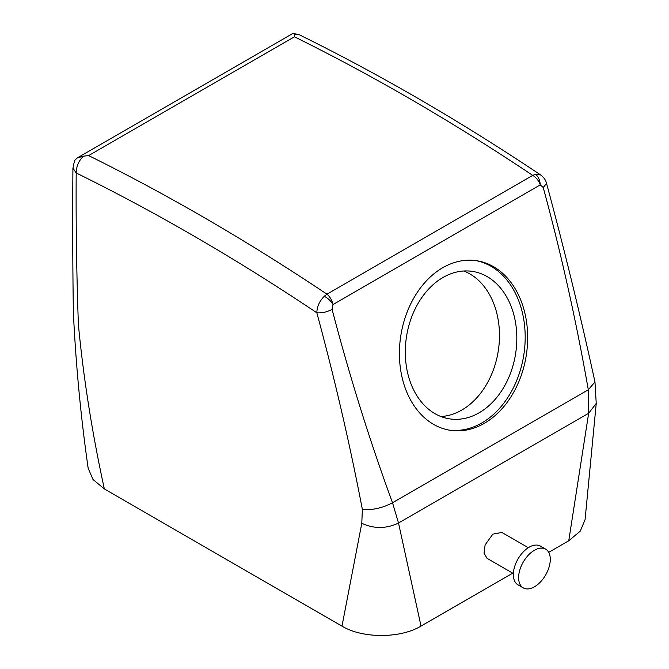 <?xml version="1.0" encoding="UTF-8"?>
<svg xmlns="http://www.w3.org/2000/svg" width="669" height="669" viewBox="0 0 669 669"><rect width="100%" height="100%" fill="white"/><g stroke="black" fill="none" stroke-linecap="round" stroke-linejoin="round"><path stroke-width="1" d="M520.566 567.764A22.386 12.92 -60 0 1 545.645 549.124A22.386 12.92 -60 0 1 548.346 569.252A22.386 12.92 -60 0 1 523.267 587.892A22.386 12.92 -60 0 1 520.566 567.764M523.267 587.892L517.99 584.848A22.386 12.92 -60 0 1 515.289 564.72A22.386 12.92 -60 0 1 540.368 546.071L545.645 549.124M513.374 573.567L487.091 558.389L484.03 553.188L485.134 544.875L492.819 534.138L501.817 532.432L528.301 547.719M72.921 168.111L76.191 172.962C76.35 166.221 78.808 160.619 83.566 156.17L88.634 155.584A2238.432 1292.366 60 0 1 326.957 294.176C329.917 296.643 331.949 300.088 333.037 304.52L332.092 309.387C349.444 375.811 369.589 440.277 392.519 502.787L398.515 523.033L421.018 626.075L512.671 573.166M332.092 309.387C326.865 312.08 321.781 313.209 316.822 312.774C334.776 379.064 349.962 444.626 362.364 509.469L361.787 523.309L341.984 626.142L104.331 488.93C92.088 432.626 83.441 377.851 78.398 324.624C76.584 274.19 75.848 223.638 76.191 172.962A2223.513 1283.752 60 0 1 316.822 312.774C317.039 306.444 319.539 300.941 324.331 296.267L326.957 294.176L532.725 175.378C536.254 177.519 538.771 180.689 540.268 184.878L543.22 187.496C561.191 253.559 576.218 320.978 588.302 389.759L588.653 413.258L568.75 540.786L548.722 552.351M88.634 155.584L294.402 36.787A2238.432 1292.366 60 0 1 532.725 175.378L535.593 174.3C538.428 176.75 539.992 180.279 540.268 184.878L333.037 304.52C330.896 301 327.994 298.249 324.331 296.267M535.593 174.3L540.661 174.96C543.838 177.318 545.812 180.153 546.573 183.473L543.22 187.496M546.548 183.381L546.573 183.473C564.393 249.57 580.525 315.735 594.967 381.957L588.302 389.759L392.519 502.787C382.208 508.106 372.156 510.33 362.364 509.469M568.75 540.786L580.282 531.111L585.074 519.696L596.238 403.39L588.653 413.258L398.515 523.033C386.272 528.861 374.03 528.953 361.787 523.309M294.402 36.787L294.427 34.437L299.269 34.763M341.984 626.142C362.548 638.627 400.447 638.577 421.018 626.075M294.427 34.437L293.373 33.45L292.32 33.785L77.311 157.917L75.572 159.548M83.566 156.17L77.311 157.917M104.331 488.93L92.999 479.464L88.166 468.3C80.815 416.929 75.881 364.981 73.356 312.456C72.67 263.862 72.528 215.811 72.921 168.287L72.921 168.287C74.033 162.291 74.945 159.331 75.656 159.423M524.212 310.491A85.808 63.496 98.9 0 0 476.855 260.751A85.808 63.496 98.9 0 0 415.549 295.121A85.808 63.496 98.9 0 0 402.863 380.552A85.808 63.496 98.9 0 0 450.229 430.292A85.808 63.496 98.9 0 0 511.526 395.923A85.808 63.496 98.9 0 0 524.212 310.491M448.991 430.075A85.808 63.496 98.9 0 0 521.736 310.098A85.808 63.496 98.9 0 0 475.609 260.576M513.825 314.673A74.619 55.218 98.9 0 0 472.64 271.422A74.619 55.218 98.9 0 0 419.329 301.309A74.619 55.218 98.9 0 0 408.299 375.593A74.619 55.218 98.9 0 0 449.484 418.844A74.619 55.218 98.9 0 0 502.795 388.957A74.619 55.218 98.9 0 0 513.825 314.673M440.955 416.544A74.619 55.218 98.9 0 0 496.473 311.946A74.619 55.218 98.9 0 0 463.818 270.995M594.975 381.974L596.23 403.466M540.661 174.96C460.247 121.164 379.758 74.418 299.202 34.729L293.373 33.45"/></g></svg>
